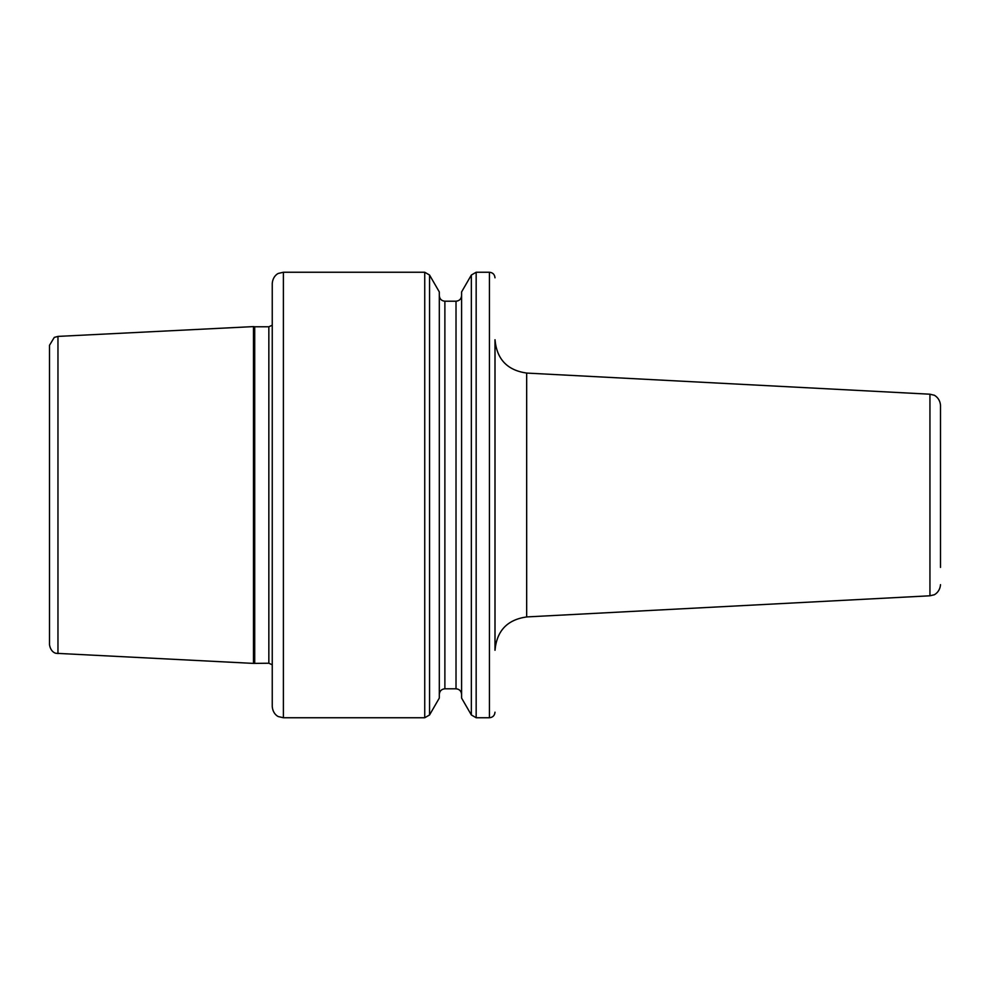 <?xml version="1.0" encoding="UTF-8"?>
<svg xmlns="http://www.w3.org/2000/svg" width="990" height="990" viewBox="0 0 990 990"><rect width="100%" height="100%" fill="white"/><g stroke="black" fill="none" stroke-linecap="round" stroke-linejoin="round"><path stroke-width="1.49" d="M495 339.706L495 650.294C496.745 630.803 507.301 619.678 526.668 616.931L526.668 373.069C507.301 370.322 496.745 359.197 495 339.706M495 422.606L495 567.394M526.668 616.931L929.944 595.794L929.944 394.206L933.867 395.146C932.889 394.466 939.906 397.114 940.5 405.331L940.5 567.394M57.965 653.598L57.965 336.402L54.264 337.417L49.5 345.3L49.5 644.7C50.837 652.979 56.69 653.487 56.096 653.301L253.49 663.399L268.847 663.226L272.25 664.797M57.965 336.402L253.49 326.601L253.49 663.399M283.387 272.25L278.487 273.389C278.635 273.153 272.955 275.505 272.25 283.387L272.25 706.613C272.955 714.495 278.635 716.847 278.487 716.612L283.387 717.75L424.735 717.75L424.735 272.25L283.387 272.25L283.387 717.75M429.549 714.966L429.549 275.034L439.312 291.939L439.312 698.061L429.549 714.966L424.735 717.75M444.881 688.793L444.881 301.208L456.019 301.208L456.019 688.793L444.881 688.793C441.503 689.127 439.647 690.983 439.312 694.361M461.588 291.939L461.588 698.061L471.351 714.966L471.351 275.034L461.588 291.939M476.165 717.75L476.165 272.25L489.431 272.25L489.431 717.75L476.165 717.75L471.351 714.966M253.49 326.601L254.715 326.774L254.715 663.226M254.715 326.774L268.847 326.774L268.847 663.226M929.944 394.206L526.668 373.069M929.944 595.794L933.867 594.854C932.889 595.534 939.906 592.886 940.5 584.669M272.25 325.203L268.847 326.774M429.549 275.034L424.735 272.25M444.881 301.208C441.503 300.873 439.647 299.017 439.312 295.639M456.019 688.793C459.397 689.127 461.253 690.983 461.588 694.361M456.019 301.208C459.397 300.873 461.253 299.017 461.588 295.639M476.165 272.25L471.351 275.034M489.431 717.75C492.81 717.416 494.666 715.56 495 712.181M489.431 272.25C492.81 272.584 494.666 274.44 495 277.819"/></g></svg>
